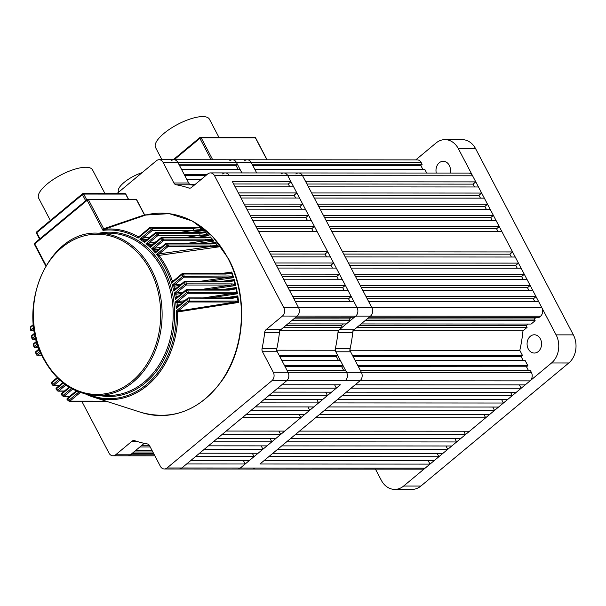 <?xml version="1.0" encoding="UTF-8"?>
<svg xmlns="http://www.w3.org/2000/svg" width="606" height="606" viewBox="0 0 606 606"><rect width="100%" height="100%" fill="white"/><g stroke="black" fill="none" stroke-linecap="round" stroke-linejoin="round"><path stroke-width="0.91" d="M136.252 441.213L132.002 441.206L115.685 454.788A6.083 4.833 -90 0 1 113.011 455.795A6.083 4.833 -90 0 1 108.982 453.068L81.802 401.301M116.89 193.632L156.424 160.734A6.083 4.833 -90 0 1 159.09 159.726A6.083 4.833 -90 0 1 163.12 162.453L173.907 182.989L188.686 183.004A4.06 3.219 -90 0 0 190.928 184.785A130.843 103.944 90 0 1 194.003 185.383A130.843 103.944 90 0 0 189.496 184.542L186.792 179.384L201.2 179.391M214.479 175.642A6.083 4.833 -90 0 0 210.449 172.915L468.567 173.074A6.083 4.833 90 0 1 472.597 175.801L302.568 175.695A6.083 4.833 -90 0 0 298.538 172.968A6.083 4.833 90 0 1 302.568 175.695L287.789 175.687A6.083 4.833 -90 0 0 283.76 172.96A6.083 4.833 90 0 1 287.789 175.687L229.265 175.649A6.083 4.833 -90 0 0 225.235 172.922A6.083 4.833 90 0 1 229.265 175.649L214.479 175.642L283.775 307.628L298.553 307.636A6.083 4.833 90 0 1 297.19 316.067L280.866 329.649A4.06 3.219 -90 0 0 279.457 332.474A130.843 103.944 90 0 1 276.859 348.45A4.06 3.219 -90 0 0 277.283 351.745L262.496 351.738A4.06 3.219 90 0 1 262.072 348.442L276.859 348.45M472.597 175.801L475.793 181.891L305.772 181.785L302.568 175.695L371.864 307.681A6.083 4.833 90 0 1 370.493 316.112A6.083 4.833 -90 0 0 371.864 307.681L368.668 301.591L538.696 301.697L541.893 307.787A6.083 4.833 90 0 1 540.522 316.218L539.181 317.339L369.152 317.233L370.493 316.112L355.714 316.105L354.366 317.226L295.842 317.188L297.19 316.067A6.083 4.833 -90 0 0 298.553 307.636L295.357 301.546L353.881 301.583L357.078 307.674L287.789 175.687L290.986 181.777L232.462 181.739L298.553 307.636L357.078 307.674A6.083 4.833 90 0 1 355.714 316.105L339.39 329.687L354.177 329.694A4.06 3.219 -90 0 0 352.76 332.52A130.843 103.944 90 0 1 350.17 348.503A4.06 3.219 -90 0 0 350.594 351.791L335.807 351.783A4.06 3.219 90 0 1 335.383 348.488L350.17 348.503M271.912 380.712A6.083 4.833 -90 0 0 273.283 372.281L531.401 372.44A6.083 4.833 90 0 1 530.03 380.871L360.009 380.765A6.083 4.833 -90 0 0 361.373 372.334A6.083 4.833 90 0 1 360.009 380.765L345.223 380.757A6.083 4.833 -90 0 0 346.587 372.326A6.083 4.833 90 0 1 345.223 380.757L286.699 380.719A6.083 4.833 -90 0 0 288.062 372.289A6.083 4.833 90 0 1 286.699 380.719L271.912 380.712L167.036 467.976L181.823 467.983A6.083 4.833 90 0 1 179.156 468.991A6.083 4.833 -90 0 0 181.823 467.983L240.347 468.021A6.083 4.833 90 0 1 237.681 469.029A6.083 4.833 -90 0 0 240.347 468.021L255.134 468.029A6.083 4.833 90 0 1 252.467 469.036A6.083 4.833 -90 0 0 255.134 468.029L425.162 468.135A6.083 4.833 90 0 1 422.496 469.142L164.37 468.983A6.083 4.833 -90 0 0 167.036 467.976M286.699 380.719L181.823 467.983L186.663 463.954L245.188 463.991L240.347 468.021L340.383 384.787L281.858 384.749L286.699 380.719M115.685 454.788L130.472 454.795A6.083 4.833 90 0 1 127.798 455.81A6.083 4.833 -90 0 0 130.472 454.795L144.243 443.334L145.576 443.607M238.052 169.263L235.976 165.309L237.317 164.188L178.793 164.158L177.906 162.461A6.083 4.833 -90 0 0 173.877 159.734A6.083 4.833 90 0 1 177.906 162.461L188.686 183.004M335.807 351.783L346.587 372.326L345.7 370.63L287.176 370.592L288.062 372.289L277.283 351.745M164.37 468.983A6.083 4.833 -90 0 1 160.34 466.256L149.561 445.713A4.06 3.219 90 0 0 147.319 443.933A130.843 103.944 90 0 1 134.623 440.676A4.06 3.219 90 0 0 133.782 440.539A4.06 3.219 90 0 0 132.002 441.206M273.283 372.281L262.496 351.738M279.457 332.474L264.67 332.459A130.843 103.944 90 0 1 262.072 348.442M264.67 332.459A4.06 3.219 90 0 1 266.087 329.641L280.866 329.649M541.893 307.787L357.078 307.674A6.083 4.833 -90 0 1 355.714 316.105L282.404 316.059L266.087 329.641M282.404 316.059A6.083 4.833 -90 0 0 283.775 307.628M210.449 172.915A6.083 4.833 -90 0 0 207.775 173.922L191.458 187.496A4.06 3.219 90 0 1 189.678 188.171A4.06 3.219 90 0 1 188.845 188.034L190.519 188.034M190.928 184.785L176.141 184.769A130.843 103.944 90 0 1 188.845 188.034M176.141 184.769A4.06 3.219 90 0 1 173.907 182.989M436.29 173.051A9.128 7.249 90 0 1 443.244 161.287A9.128 7.249 90 0 1 449.288 165.377A9.128 7.249 90 0 1 450.175 173.058M540.37 338.875A9.128 7.249 90 0 1 540.711 348.23A9.128 7.249 90 0 1 534.318 353.04A9.128 7.249 90 0 1 528.273 348.942A9.128 7.249 90 0 1 527.94 339.587A9.128 7.249 90 0 1 534.325 334.777A9.128 7.249 90 0 1 540.37 338.875M475.634 148.743L458.386 148.728A20.286 16.112 -90 0 0 444.955 139.63L462.204 139.645A20.286 16.112 90 0 1 475.634 148.743L573.359 334.876A20.286 16.112 90 0 1 568.792 362.979L420.897 486.05A20.286 16.112 90 0 1 412.004 489.413L394.756 489.398A20.286 16.112 -90 0 1 381.318 480.3L375.447 469.12M415.754 159.886L436.055 142.993A20.286 16.112 -90 0 1 444.955 139.63M458.386 148.728L556.103 334.86L573.359 334.876M568.792 362.979L551.543 362.971L403.649 486.035L420.897 486.05M551.543 362.971A20.286 16.112 -90 0 0 556.103 334.86M394.756 489.398A20.286 16.112 -90 0 0 403.649 486.035M350.594 351.791L361.373 372.334L360.487 370.637L530.515 370.743L531.401 372.44M357.82 365.562L355.154 360.487L525.182 360.593L527.849 365.668L357.82 365.562M531.114 324.051L535.143 320.695L365.115 320.589L361.085 323.945L531.114 324.051M522.978 330.823L527.076 327.407L357.055 327.301L352.95 330.709A130.843 103.944 90 0 1 349.783 350.253L352.487 355.411L522.516 355.517L519.812 350.359A130.843 103.944 90 0 0 522.978 330.823L353.336 330.709M426.715 173.043L424.798 169.385L254.77 169.279L256.694 172.937L251.217 162.506A6.083 4.833 -90 0 0 247.187 159.779A6.083 4.833 -90 0 0 244.513 160.787M422.867 169.385L420.784 165.423L422.132 164.309L252.104 164.203L251.217 162.506A6.083 4.833 90 0 0 247.187 159.779L417.216 159.886A6.083 4.833 90 0 1 421.246 162.613L236.431 162.499L241.908 172.93L239.984 169.271L181.459 169.233L184.126 174.308L207.297 174.323M422.132 164.309L421.246 162.613M474.596 186.966L473.104 184.133L475.793 181.891M481.664 193.064L311.635 192.958L308.431 186.86L478.46 186.974L481.664 193.064L478.975 195.299L312.81 195.193M480.46 198.139L478.975 195.299M487.527 204.23L317.499 204.124L314.294 198.033L484.323 198.139L487.527 204.23L484.838 206.464L318.673 206.366M486.323 209.305L484.838 206.464M493.39 215.395L323.362 215.289L320.157 209.199L490.186 209.305L493.39 215.395L490.701 217.637L324.536 217.531M492.186 220.47L490.701 217.637M499.253 226.568L329.225 226.462L326.028 220.364L496.049 220.478L499.253 226.568L496.564 228.803L330.399 228.697M498.049 231.643L496.564 228.803M512.578 251.945L342.549 251.838L331.891 231.537L501.912 231.643L512.578 251.945L509.888 254.187L511.373 257.02M518.441 263.118L348.412 263.012L345.215 256.921L515.244 257.027L518.441 263.118L515.751 265.352L517.236 268.193M524.304 274.283L354.275 274.177L351.079 268.087L521.107 268.193L524.304 274.283L521.615 276.525L523.099 279.358M530.167 285.449L360.138 285.343L356.942 279.252L526.97 279.358L530.167 285.449L527.478 287.691L528.97 290.524M536.03 296.622L366.001 296.516L362.805 290.425L532.833 290.532L536.03 296.622L533.341 298.856L534.833 301.697M535.143 320.695L534.257 319.006L536.257 317.339M528.19 324.051L526.19 325.717L527.076 327.407M523.251 360.593L521.175 356.639L522.516 355.517M528.583 370.743L526.5 366.789L527.849 365.668M530.03 380.871L525.19 384.901L355.169 384.795L360.009 380.765L259.974 463.999L430.002 464.113L425.162 468.135M519.395 384.893L521.16 388.257L516.32 392.287L346.291 392.18L351.132 388.151L521.16 388.257M510.525 392.279L512.29 395.642L507.449 399.665L337.421 399.559L342.261 395.536L512.29 395.642M501.647 399.665L503.412 403.02L498.571 407.05L328.543 406.944L333.383 402.914L503.412 403.02M492.776 407.05L494.541 410.406L489.701 414.436L319.673 414.33L324.513 410.3L494.541 410.406M483.899 414.428L485.664 417.792L469.529 431.214L299.5 431.108L315.635 417.685L485.664 417.792M463.734 431.214L465.499 434.57L460.658 438.6L290.63 438.494L295.47 434.464L465.499 434.57M454.856 438.6L456.621 441.956L451.781 445.986L281.752 445.88L286.593 441.85L456.621 441.956M445.986 445.978L447.751 449.341L442.91 453.371L272.882 453.265L277.722 449.235L447.751 449.341M437.115 453.364L438.873 456.727L434.032 460.749L264.011 460.643L268.852 456.621L438.873 456.727M428.237 460.749L430.002 464.113M298.538 172.968A6.083 4.833 -90 0 0 295.872 173.975M350.101 350.253L519.812 350.359M533.341 298.856L367.175 298.75M473.104 184.133L306.947 184.027M509.888 254.187L343.723 254.081M527.478 287.691L361.312 287.585M521.615 276.525L355.449 276.419M515.751 265.352L349.586 265.246M420.784 165.423L252.694 165.324M359.085 325.611L526.19 325.717M367.153 318.9L534.257 319.006M521.175 356.639L353.078 356.533M526.5 366.789L358.411 366.683M150.22 446.97L139.88 446.963L135.85 450.319L151.985 450.334M154.333 454.811L130.472 454.795L131.813 453.682L153.742 453.689M284.509 365.516L281.843 360.441L340.367 360.479L343.034 365.554L284.509 365.516M346.299 323.937L350.336 320.582L291.812 320.544L287.774 323.899L346.299 323.937M338.171 330.702L342.269 327.293L283.744 327.255L279.646 330.664A130.843 103.944 90 0 1 276.472 350.207L279.184 355.366L337.709 355.404L334.997 350.245A130.843 103.944 90 0 0 338.171 330.702L280.025 330.664M190.201 184.542L195.011 184.55M171.21 160.741A6.083 4.833 -90 0 1 173.877 159.734L232.401 159.772A6.083 4.833 90 0 1 236.431 162.499A6.083 4.833 -90 0 0 232.401 159.772A6.083 4.833 -90 0 0 229.727 160.779M237.317 164.188L236.431 162.499L163.12 162.453M289.782 186.853L288.297 184.012L290.986 181.777M296.849 192.943L238.325 192.913L235.128 186.815L293.652 186.853L296.849 192.943L294.16 195.185L239.499 195.147M295.645 198.018L294.16 195.185M302.712 204.116L244.188 204.078L240.991 197.988L299.515 198.026L302.712 204.116L300.023 206.351L245.362 206.32M301.508 209.191L300.023 206.351M308.575 215.281L250.051 215.244L246.854 209.153L305.379 209.191L308.575 215.281L305.886 217.516L251.225 217.486M307.371 220.357L305.886 217.516M314.438 226.447L255.914 226.417L252.717 220.319L311.242 220.357L314.438 226.447L311.749 228.689L257.088 228.651M313.234 231.522L311.749 228.689M327.763 251.831L269.238 251.793L258.58 231.492L317.105 231.53L327.763 251.831L325.074 254.073L326.566 256.906M333.626 262.996L275.101 262.966L271.905 256.868L330.429 256.906L333.626 262.996L330.937 265.239L332.429 268.072M339.489 274.17L280.964 274.132L277.768 268.041L336.292 268.079L339.489 274.17L336.8 276.404L338.292 279.245M345.352 285.335L286.827 285.297L283.631 279.207L342.155 279.245L345.352 285.335L342.663 287.577L344.155 290.41M351.215 296.501L292.69 296.47L289.494 290.372L348.018 290.41L351.215 296.501L348.526 298.743L350.018 301.576M350.336 320.582L349.442 318.885L351.45 317.218M343.382 323.937L341.375 325.604L342.269 327.293M338.436 360.479L336.36 356.517L337.709 355.404M343.769 370.63L341.693 366.675L343.034 365.554M334.58 384.78L336.345 388.143L331.505 392.165L272.98 392.127L277.821 388.105L336.345 388.143M325.71 392.165L327.475 395.521L322.634 399.551L264.11 399.513L268.95 395.491L327.475 395.521M316.832 399.551L318.597 402.907L313.756 406.937L255.232 406.899L260.072 402.869L318.597 402.907M307.962 406.929L309.727 410.292L304.886 414.322L246.362 414.284L251.202 410.254L309.727 410.292M299.091 414.315L300.849 417.678L284.722 431.101L226.197 431.063L242.324 417.64L300.849 417.678M278.919 431.101L280.684 434.457L275.844 438.486L217.319 438.449L222.16 434.419L280.684 434.457M270.049 438.479L271.814 441.842L266.973 445.872L208.449 445.834L213.289 441.804L271.814 441.842M261.171 445.864L262.936 449.228L258.095 453.25L199.571 453.22L204.411 449.19L262.936 449.228M252.301 453.25L254.065 456.606L249.225 460.636L190.701 460.598L195.541 456.576L254.065 456.606M243.423 460.636L245.188 463.991M225.235 172.922A6.083 4.833 -90 0 0 222.561 173.93M276.798 350.207L334.997 350.245M348.526 298.743L293.872 298.705M288.297 184.012L233.636 183.982M325.074 254.073L270.412 254.035M342.663 287.577L288.001 287.539M336.8 276.404L282.138 276.374M330.937 265.239L276.275 265.201M205.949 175.445L184.709 175.429M235.976 165.309L179.384 165.271M285.774 325.566L341.375 325.604M293.842 318.854L349.442 318.885M336.36 356.517L279.767 356.487M341.693 366.675L285.1 366.638M133.843 451.985L152.856 452M141.91 445.274L149.296 445.281M161.961 159.726L155.545 147.516A30.429 10.204 -27.7 0 1 170.392 128.661A30.429 10.204 -27.7 0 1 202.654 116.587A30.429 10.204 -27.7 0 1 209.434 119.223L218.948 137.35M142.077 172.665A20.286 6.802 152.3 0 0 118.526 191.829L118.685 192.132M201.942 232.219L204.919 231.772A100.641 79.954 90 0 1 208.994 235.598L208.169 235.037L199.533 235.355A1.015 0.803 -90 0 0 199.571 233.704L207.479 234.492A100.922 80.174 -90 0 0 205.108 232.272L156.802 232.378A1.015 0.5 132.2 0 0 155.719 233.204L144.539 242.506L144.599 240.999L145.591 240.824M204.911 231.886L204.419 232.106M206.381 237.499L210.297 236.923A100.641 79.954 90 0 1 214.009 241.059L213.221 240.468L205.282 240.749A1.015 0.803 -90 0 0 205.373 239.143L212.577 239.893A100.922 80.174 -90 0 0 210.464 237.537L162.196 237.719A100.922 80.174 90 0 1 163.461 239.12L205.373 239.143M207.563 237.749A1.015 0.803 90 0 0 207.032 237.499L210.464 237.537L210.297 236.923M210.274 243.195L215.183 242.483A100.641 79.954 90 0 1 218.554 246.907L217.819 246.286L210.54 246.536A1.015 0.803 -90 0 0 210.683 244.998L217.213 245.688A100.922 80.174 -90 0 0 215.327 243.211L167.089 243.468A100.922 80.174 90 0 1 168.241 244.968L210.683 244.998M211.926 243.498A1.015 0.803 90 0 0 211.35 243.195L215.175 242.824L215.327 243.211L215.183 242.483M221.887 273.442L231.75 272.041L231.643 272.632A100.77 80.053 90 0 1 233.128 277.003L228.674 277.207A1.015 0.803 -90 0 0 228.977 275.972L232.727 276.359A100.922 80.174 -90 0 0 231.659 273.192L225.94 274.056L183.497 274.026L182.141 274.435L171.649 283.161L172.157 280.563L174.195 280.237M231.75 272.041A100.641 79.954 90 0 1 233.658 277.669L233.181 277.124M223.197 281.184L234.242 279.593L234.098 280.237A100.77 80.053 90 0 1 235.317 284.85L231.462 285.047A1.015 0.803 -90 0 0 231.787 283.896L234.961 284.206A100.922 80.174 -90 0 0 234.075 280.836L227.811 281.881L185.898 281.851L184.519 282.176L173.801 291.1L174.445 288.267L176.664 287.911M234.242 279.593A100.641 79.954 90 0 1 235.802 285.517L235.363 284.964M224.023 289.335L236.264 287.539L236.09 288.221A100.77 80.053 90 0 1 237.029 293.107L233.764 293.304A1.015 0.803 -90 0 0 234.105 292.236L236.719 292.471A100.922 80.174 -90 0 0 236.022 288.857L229.189 290.107L187.815 290.085L186.413 290.327L175.346 299.538L176.172 296.44L178.573 296.046M236.264 287.539A100.641 79.954 90 0 1 237.461 293.766L237.06 293.213M224.356 297.917L237.802 295.895L237.575 296.614A100.77 80.053 90 0 1 238.203 301.811L235.522 302.008A1.015 0.803 -90 0 0 235.878 301.023L237.938 301.197A100.922 80.174 -90 0 0 237.469 297.288L230.038 298.781L187.784 298.909L176.225 308.53L177.285 305.129L179.868 304.697M237.802 295.895A100.641 79.954 90 0 1 238.59 302.455L238.226 301.917M145.538 215.107L104.323 229.257L102.952 230.356L103.694 228.75L144.645 214.85L144.076 214.138M181.421 232.204L193.261 230.409A1.015 0.803 -90 0 0 193.246 228.697L201.881 229.515L203.495 230.553L192.556 232.212M198.927 227.273L150.871 227.492A1.015 0.53 126.7 0 0 149.841 228.371L138.123 238.12L138.418 236.681A1.015 0.674 80.8 0 0 138.751 236.779L138.729 236.794A1.015 0.795 70.2 0 1 138.168 236.741A85.355 67.804 90 0 0 104.323 229.257A1.015 0.727 74 0 1 103.596 228.81M199.003 227.159L199.01 227.061A100.641 79.954 90 0 1 203.495 230.553M147.606 239.143L143.008 239.84L139.804 239.15L143.145 238.105L152.424 230.378A1.015 0.515 -129.8 0 1 151.364 229.53A1.015 0.523 -51.9 0 1 152.409 228.674A1.015 0.803 -90 0 1 152.424 230.378L203.237 230.454M69.667 387.476L61.638 394.158A1.015 0.492 133.4 0 0 61.554 394.892A1.015 0.492 133.4 0 0 61.767 394.968M76.909 391.173L67.372 399.112A1.015 0.523 128.1 0 0 67.364 399.907A1.015 0.523 128.1 0 0 67.561 399.968M181.702 293.44L175.785 294.281L174.248 293.16L185.042 284.176A99.907 79.363 -90 0 0 184.519 282.176A1.015 0.515 -129.8 0 1 184.489 281.396A1.015 0.515 -129.8 0 1 184.694 281.328A1.015 0.803 90 0 1 185.141 281.161L227.045 281.192A1.015 0.803 90 0 1 227.811 281.881M183.179 301.94L177.058 302.833L175.634 301.727L186.807 292.433A99.907 79.363 -90 0 0 186.413 290.327A1.015 0.515 -129.8 0 1 186.383 289.547A1.015 0.515 -129.8 0 1 186.587 289.479A1.015 0.803 90 0 1 187.034 289.312L228.409 289.335A1.015 0.803 90 0 1 229.189 290.107M238.59 302.455L177.649 311.954L176.323 310.878L188.042 301.129A99.907 79.363 -90 0 0 187.784 298.909A1.015 0.515 -129.8 0 1 187.754 298.129A1.015 0.515 -129.8 0 1 187.958 298.061A1.015 0.803 90 0 1 188.405 297.894L229.242 297.925A1.015 0.803 90 0 1 230.038 298.781M50.374 220.501L38.663 198.185A30.429 10.204 -27.7 0 1 53.51 179.331A30.429 10.204 -27.7 0 1 85.772 167.264A30.429 10.204 -27.7 0 1 92.544 169.9L104.997 193.625M196.92 227.386L199.01 227.061M208.994 235.598L196.185 237.499M153.644 243.847L148.924 244.529L146.031 243.695L156.098 241.809M148.94 242.885A1.015 0.568 90.3 0 0 148.924 244.529A85.355 67.804 90 0 1 150.349 245.831A1.015 0.78 -110.5 0 0 151.099 245.968L150.258 247.475L150.349 245.831L151.5 245.635M214.009 241.059L199.336 243.188M159.075 249.058L154.219 249.74L151.591 248.793L161.408 247.112M154.303 248.157A1.015 0.583 91.4 0 0 154.219 249.74A85.355 67.804 90 0 1 155.492 251.164A1.015 0.773 -110.9 0 0 156.303 251.361L155.363 252.952L155.492 251.164L156.802 250.945M218.554 246.907L158.954 255.414L156.545 254.399L159.09 253.891L210.54 246.536L168.097 246.513A1.015 0.803 -90 0 0 168.241 244.968A1.015 0.424 -36.9 0 0 167.036 245.665A99.907 79.363 -90 0 0 165.9 244.18L155.363 252.952A84.355 67.016 -90 0 0 151.591 248.793L162.31 239.878A99.907 79.363 -90 0 0 161.052 238.491L150.258 247.475A84.355 67.016 -90 0 0 146.031 243.695L157.098 234.484A1.015 0.492 -46.6 0 1 158.196 233.674L199.571 233.704M233.658 277.669L209.237 281.176M179.634 285.441L173.907 286.229L172.24 285.1L181.308 284.047M235.802 285.517L209.729 289.327M237.461 293.766L209.797 297.91M143.311 239.817A1.015 0.682 -98.8 0 1 143.145 238.105L150.174 237.007M188.474 243.18L205.282 240.749L163.37 240.718A1.015 0.803 -90 0 0 163.461 239.12A1.015 0.462 -41.6 0 0 162.31 239.878A1.015 0.515 -129.8 0 0 163.37 240.718L154.477 248.119A1.015 0.689 81.7 0 0 154.515 249.725M185.125 237.491L199.533 235.355L158.158 235.333A1.015 0.803 -90 0 0 158.196 233.674A100.922 80.174 90 0 0 156.802 232.378A1.015 0.803 90 0 0 156.333 232.189A1.015 1.015 0 0 0 155.681 232.424A1.015 0.515 -129.8 0 1 155.886 232.363A1.015 0.803 90 0 1 156.333 232.189L202.222 232.219A1.015 0.803 90 0 1 202.692 232.409M201.169 281.176L228.674 277.207L183.838 277.177L174.376 285.047A1.015 0.689 81.7 0 0 174.187 286.221M177.247 297.16L175.346 299.538A84.355 67.016 -90 0 0 174.248 293.16L183.239 292.16M202.427 289.32L231.462 285.047L186.103 285.025L176.278 293.19A1.015 0.689 81.5 0 0 176.066 294.274M178.376 305.947L176.225 308.53A84.355 67.016 -90 0 0 175.634 301.727L184.588 300.765M203.321 297.902L233.764 293.304L187.868 293.274L177.573 301.849A1.015 0.682 81.2 0 0 177.346 302.826M177.937 311.946A1.015 0.674 80.8 0 1 178.164 311.075L235.522 302.008L189.102 301.977L178.164 311.075L176.323 310.878A84.355 67.016 -90 0 1 89.135 394.748M80.325 392.491L69.955 401.119A1.015 0.803 90 0 1 69.099 401.149A1.015 0.53 -53.3 0 1 68.902 401.089A1.015 0.53 -53.3 0 1 68.895 400.278L78.878 391.968M72.652 389.15L64.077 396.286A1.015 0.803 90 0 1 63.16 396.263A1.015 0.5 -47.8 0 1 62.956 396.188A1.015 0.5 -47.8 0 1 63.016 395.438L71.387 388.469M178.27 306.022L187.754 298.129A1.015 1.015 0 0 1 188.405 297.894A1.015 0.803 90 0 1 189.201 298.75A100.922 80.174 90 0 1 189.458 300.993A1.015 0.803 -90 0 1 189.102 301.977A1.015 0.515 -129.8 0 1 188.042 301.129L235.878 301.023M177.164 297.213L186.383 289.547A1.015 1.015 0 0 1 187.034 289.312A1.015 0.803 90 0 1 187.815 290.085A100.922 80.174 90 0 1 188.208 292.206A1.015 0.803 -90 0 1 187.868 293.274A1.015 0.515 -129.8 0 1 186.807 292.433L234.105 292.236M228.977 275.972L182.777 276.328A99.907 79.363 -90 0 0 182.141 274.435A1.015 0.515 -129.8 0 1 182.111 273.654A1.015 0.515 -129.8 0 1 182.315 273.586A1.015 0.803 90 0 1 183.497 274.026A100.922 80.174 90 0 1 184.141 275.95A1.015 0.803 -90 0 1 183.838 277.177A1.015 0.515 -129.8 0 1 182.777 276.328L172.24 285.1A84.355 67.016 -90 0 1 173.801 291.1L175.429 288.933L184.489 281.396A1.015 1.015 0 0 1 185.141 281.161A1.015 0.803 90 0 1 185.898 281.851A100.922 80.174 90 0 1 186.428 283.873L231.787 283.896M159.249 255.399A1.015 0.697 81.9 0 1 159.264 253.869L168.097 246.513A1.015 0.515 -129.8 0 1 167.036 245.665L156.545 254.399A84.355 67.016 -90 0 1 171.649 283.161L173.119 281.131L182.111 273.654A1.015 1.015 0 0 1 182.762 273.42L225.205 273.442A1.015 0.803 90 0 1 225.94 274.056M34.875 333.762L31.542 336.391L31.936 338.512L32.315 338.315A1.015 0.515 50.2 0 0 33.375 339.163A1.015 0.803 90 0 1 32.936 339.33A1.015 1.015 0 0 1 31.936 338.512L32.088 338.557M33.565 325.119L30.3 327.619L30.558 329.861L30.944 329.732A1.015 0.515 50.2 0 0 32.004 330.581A1.015 0.803 90 0 1 31.565 330.747A1.015 1.015 0 0 1 30.558 329.861L30.77 329.891M143.895 213.827L136.509 199.753L88.453 199.722L87.166 200.283L102.952 230.356A84.355 67.016 -90 0 1 138.123 238.12L138.789 236.757L149.811 227.591A1.015 0.515 -129.8 0 0 149.841 228.371A99.907 79.363 -90 0 1 151.364 229.53L139.804 239.15A84.355 67.016 -90 0 1 144.539 242.506L145.296 241.074L155.681 232.424A1.015 0.515 -129.8 0 0 155.719 233.204A99.907 79.363 -90 0 1 157.098 234.484A1.015 0.515 -129.8 0 0 158.158 235.333L149.121 242.855A1.015 0.689 81.5 0 0 149.227 244.513M142.955 238.143A1.015 0.545 -90.8 0 0 143.008 239.84A85.355 67.804 90 0 1 144.599 240.999A1.015 0.788 -110.2 0 0 145.243 241.097L145.243 241.097A1.015 0.788 -110.2 0 0 145.281 241.082L145.243 241.097M146.213 215.032A100.702 80 90 0 1 146.425 214.986L144.546 214.751M104.543 229.189A1.015 0.856 70.8 0 1 103.694 228.75L88.453 199.722A1.015 0.803 -90 0 0 87.34 199.442A1.015 0.515 -129.8 0 0 87.135 199.503A1.015 0.515 -129.8 0 0 87.166 200.283L34.731 243.915L46.041 265.451M177.406 301.864A1.015 0.667 96.8 0 0 177.058 302.833A85.355 67.804 90 0 1 177.285 305.129A1.015 0.667 -114.1 0 0 178.346 305.962A1.015 0.682 -98.8 0 1 177.558 305.053M229.242 297.925L237.575 296.493M85.613 394.036L93.127 397.036A85.355 67.804 90 0 0 177.649 311.954A1.015 0.674 97.5 0 1 178.005 311.098M176.119 293.213A1.015 0.659 96.2 0 0 175.785 294.281A85.355 67.804 90 0 1 176.172 296.44A1.015 0.689 -113.6 0 0 177.225 297.167A1.015 0.689 -98.5 0 1 176.444 296.364M231.303 289.13L236.082 288.115M174.217 285.07A1.015 0.651 95.6 0 0 173.907 286.229A85.355 67.804 90 0 1 174.445 288.267A1.015 0.712 -113.1 0 0 175.475 288.903L175.429 288.933M174.71 288.191A1.015 0.689 -98.3 0 0 175.482 288.895M229.969 280.987L234.09 280.139M159.09 253.891A1.015 0.598 92.3 0 0 158.954 255.414A85.355 67.804 90 0 1 166.445 267.246A85.355 67.804 90 0 1 172.157 280.563A1.015 0.727 -112.6 0 0 173.157 281.101A1.015 0.697 -98.1 0 1 172.415 280.487M228.114 273.245L231.636 272.548M155.75 251.096A1.015 0.689 -98.3 0 0 156.287 251.369A1.015 0.773 -110.9 0 0 156.28 251.376L165.87 243.4A1.015 0.515 -129.8 0 1 166.074 243.332A1.015 0.803 90 0 1 167.089 243.468A1.015 0.432 141.9 0 0 165.9 244.18A1.015 0.515 -129.8 0 1 165.87 243.4A1.015 1.015 0 0 1 166.521 243.165L211.35 243.195M150.606 245.771A1.015 0.689 -98.5 0 0 151.076 245.975L161.022 237.711A1.015 0.515 -129.8 0 1 161.226 237.643A1.015 0.803 90 0 1 162.196 237.719A1.015 0.47 137.2 0 0 161.052 238.491A1.015 0.515 -129.8 0 1 161.022 237.711A1.015 1.015 0 0 1 161.673 237.476L207.032 237.499M144.857 240.938A1.015 0.682 -98.8 0 0 145.266 241.09M237.575 296.614L237.469 297.288M238.203 301.811L237.938 301.197M236.09 288.221L236.022 288.857M237.029 293.107L236.719 292.471M234.098 280.237L234.075 280.836M235.317 284.85L234.961 284.206M231.643 272.632L231.659 273.192M233.128 277.003L232.727 276.359M217.213 245.688L215.221 242.885M212.577 239.893L210.358 237.279M208.169 235.037L207.479 234.492L208.169 235.037M193.246 228.697L152.409 228.674A100.922 80.174 90 0 0 150.871 227.492A1.015 0.803 90 0 0 150.455 227.356A1.015 1.015 0 0 0 149.811 227.591A1.015 0.515 -129.8 0 1 150.015 227.523A1.015 0.803 90 0 1 150.455 227.356L196.874 227.386A1.015 0.803 90 0 1 197.283 227.523M199.063 227.265L199.215 227.439A100.922 80.174 -90 0 1 201.881 229.515L202.616 230.03M540.522 316.218L370.493 316.112L354.177 329.694M352.76 332.52L337.974 332.505A130.843 103.944 90 0 1 335.383 348.488M337.974 332.505A4.06 3.219 90 0 1 339.39 329.687M283.76 172.96A6.083 4.833 -90 0 0 281.086 173.967M211.13 159.757L199.897 138.35L174.195 159.734M266.928 159.795L255.391 137.827L201.184 137.789L212.714 159.757M199.897 138.35A1.015 0.515 -129.8 0 1 199.859 137.57A1.015 0.515 -129.8 0 1 200.063 137.509A1.015 0.803 90 0 1 201.184 137.789L199.897 138.35M255.565 138.153L255.391 137.827A1.015 0.803 -90 0 0 254.725 137.373L200.51 137.335A1.015 1.015 0 0 0 199.859 137.57L173.225 159.734M205.048 232.113A100.77 80.053 90 0 1 207.919 234.795M210.388 237.31A100.77 80.053 90 0 1 213.085 240.309M215.236 242.908A100.77 80.053 90 0 1 217.759 246.203M199.177 227.348A100.77 80.053 90 0 1 202.23 229.712M36.822 341.86L33.694 344.466A99.907 79.363 -90 0 0 34.216 346.465A1.015 0.515 50.2 0 0 35.277 347.314A1.015 0.803 90 0 1 34.83 347.48A1.015 1.015 0 0 1 33.853 346.73L37.405 343.807M39.367 349.473L35.951 352.313A99.907 79.363 -90 0 0 36.595 354.215A1.015 0.515 50.2 0 0 37.655 355.055A1.015 0.803 90 0 1 37.208 355.23A1.015 1.015 0 0 1 36.246 354.54L40.087 351.298M57.615 378.053L51.692 382.977A1.015 0.424 143.1 0 0 51.502 383.59L52.654 385.09A1.015 0.432 -38.1 0 1 52.836 384.462L58.971 379.356M63.282 383.06L56.426 388.772A1.015 0.462 138.4 0 0 56.282 389.446L57.555 390.847A1.015 0.47 -42.8 0 1 57.676 390.158L64.812 384.227M228.076 258.542A101.202 80.393 -90 0 0 145.516 215.054L169.263 213.653L192.299 221.001L212.6 236.438L228.424 258.618C247.831 294.387 245.688 345.587 223.394 378.621C201.222 409.823 173.808 421.094 141.145 412.428A101.202 80.393 -90 0 0 226.515 372.985A101.202 80.393 -90 0 0 228.076 258.542M97.71 233.174A81.143 64.463 90 0 1 151.439 269.564A81.143 64.463 90 0 1 154.424 352.753A81.143 64.463 90 0 1 97.611 395.453L108.701 395.46A81.143 64.463 -90 0 0 165.506 352.76A81.143 64.463 -90 0 0 162.529 269.572A81.143 64.463 -90 0 0 108.8 233.181L97.71 233.174C48.063 230.235 14.514 308.855 43.655 358.979C56.729 382.454 74.712 394.612 97.611 395.453M150.152 270.125A80.128 63.653 -90 0 0 61.956 247.475A80.128 63.653 -90 0 0 43.935 358.502A80.128 63.653 -90 0 0 132.138 381.151A80.128 63.653 -90 0 0 150.152 270.125M99.195 233.174A82.158 65.266 90 0 1 163.817 269.011A82.158 65.266 90 0 1 164.226 358.805A82.158 65.266 90 0 1 99.096 395.453M141.145 412.428L93.127 397.036A85.355 67.804 90 0 1 85.628 394.044M30.868 326.664A1.015 0.515 50.2 0 0 30.664 326.732A1.015 0.515 50.2 0 0 30.694 327.513A99.907 79.363 -90 0 0 30.944 329.732L33.83 327.338M32.095 335.368A1.015 0.515 50.2 0 0 31.891 335.436A1.015 0.515 50.2 0 0 31.921 336.216A99.907 79.363 -90 0 0 32.315 338.315L35.3 335.83M51.866 382.128A1.015 0.515 50.2 0 0 51.661 382.197A1.015 0.515 50.2 0 0 51.692 382.977A99.907 79.363 -90 0 0 52.836 384.462A1.015 0.515 50.2 0 0 53.896 385.31L59.608 385.31M56.593 387.923A1.015 0.515 50.2 0 0 56.388 387.992A1.015 0.515 50.2 0 0 56.426 388.772A99.907 79.363 -90 0 0 57.676 390.158A1.015 0.515 50.2 0 0 58.737 390.999L64.456 391.006M61.804 393.309A1.015 0.515 50.2 0 0 61.6 393.377A1.015 0.515 50.2 0 0 61.638 394.158A99.907 79.363 -90 0 0 63.016 395.438A1.015 0.515 50.2 0 0 64.077 396.286L69.796 396.286M67.546 398.263A1.015 0.515 50.2 0 0 67.342 398.331A1.015 0.515 50.2 0 0 67.372 399.112A99.907 79.363 -90 0 0 68.895 400.278A1.015 0.515 50.2 0 0 69.955 401.119L105.936 401.142M34.042 328.884L32.004 330.581L34.3 330.581M37.845 345.178L35.277 347.314L38.572 347.314M35.633 337.284L33.375 339.163L36.095 339.163M40.625 352.586L37.655 355.055L41.723 355.063M59.956 380.257L53.896 385.31A1.015 0.803 90 0 1 52.873 385.174A1.015 0.432 -38.1 0 1 52.654 385.09A1.015 1.015 0 0 0 53.449 385.477L59.403 385.477M65.918 385.03L58.737 390.999A1.015 0.803 90 0 1 57.775 390.923A1.015 0.47 -42.8 0 1 57.555 390.847A1.015 1.015 0 0 0 58.297 391.173L64.251 391.173M85.658 200.737L82.446 194.624L36.731 232.659L39.943 238.779M128.358 199.298L125.624 194.087L83.734 194.064L86.756 199.821M186.103 285.025A1.015 0.515 -129.8 0 1 185.042 284.176L186.428 283.873A1.015 0.803 -90 0 1 186.103 285.025M36.125 351.465A1.015 0.515 50.2 0 0 35.921 351.533A1.015 0.515 50.2 0 0 35.951 352.313L35.602 352.624L36.299 354.593M33.868 343.625A1.015 0.515 50.2 0 0 33.663 343.685A1.015 0.515 50.2 0 0 33.694 344.466L33.322 344.716L33.944 346.784M34.906 243.074A1.015 0.515 50.2 0 0 34.701 243.135A1.015 0.515 50.2 0 0 34.731 243.915L34.451 244.392L45.753 265.928M136.676 200.078L136.509 199.753A1.015 0.803 -90 0 0 135.835 199.298L87.787 199.268A1.015 1.015 0 0 0 87.135 199.503L34.701 243.135A1.015 1.015 0 0 0 34.451 244.392M82.446 194.624A1.015 0.515 -129.8 0 1 82.416 193.844A1.015 0.515 -129.8 0 1 82.621 193.776A1.015 0.803 90 0 1 83.734 194.064L82.446 194.624M36.905 231.818A1.015 0.515 50.2 0 0 36.701 231.878A1.015 0.515 50.2 0 0 36.731 232.659L36.451 233.136L39.572 239.082M125.79 194.412L125.624 194.087A1.015 0.803 -90 0 0 124.95 193.632L83.06 193.609A1.015 1.015 0 0 0 82.416 193.844L36.701 231.878A1.015 1.015 0 0 0 36.451 233.136L36.678 233.219M173.877 159.734L159.09 159.726M113.011 455.795L154.863 455.826M254.725 137.373A1.015 1.015 0 0 1 255.618 137.91L267.102 159.795M57.176 377.614L51.661 382.197A1.015 1.015 0 0 0 51.502 383.59M62.789 382.666L56.388 387.992A1.015 1.015 0 0 0 56.282 389.446M69.107 387.136L61.6 393.377A1.015 1.015 0 0 0 61.554 394.892L62.956 396.188A1.015 1.015 0 0 0 63.63 396.453L69.592 396.453M76.273 390.9L67.342 398.331A1.015 1.015 0 0 0 67.364 399.907L68.902 401.089A1.015 1.015 0 0 0 69.508 401.286L106.459 401.316M35.602 352.624A1.015 1.015 0 0 1 35.921 351.533L39.132 348.859M33.322 344.716A1.015 1.015 0 0 1 33.663 343.685L36.64 341.208M31.542 336.391A1.015 1.015 0 0 1 31.891 335.436L34.739 333.065M30.3 327.619A1.015 1.015 0 0 1 30.664 326.732L33.489 324.377M146.304 215.016L144.698 214.706L144.122 213.918L136.736 199.844A1.015 1.015 0 0 0 135.835 199.298M124.95 193.632A1.015 1.015 0 0 1 125.851 194.178L128.54 199.298M228.409 289.335L231.356 289.123M227.045 281.192L230.007 280.979M225.205 273.442L228.144 273.245M202.222 232.219L204.487 232.098M205.01 232.068L208.055 234.916M196.874 227.386L198.95 227.273M199.124 227.288L202.434 229.863M41.806 355.23L37.208 355.23M38.633 347.48L34.83 347.48M36.14 339.337L32.936 339.33M34.33 330.747L31.565 330.747M247.187 159.779L232.401 159.772"/></g></svg>
